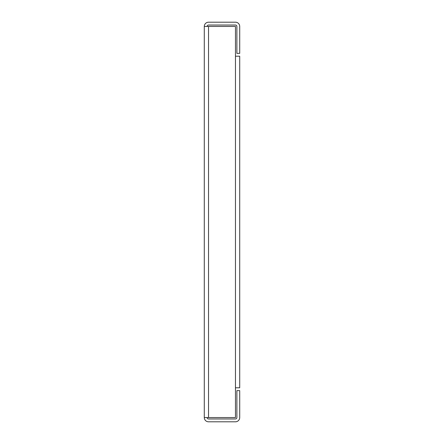 <?xml version="1.0" encoding="UTF-8"?>
<svg xmlns="http://www.w3.org/2000/svg" width="444" height="444" viewBox="0 0 444 444"><rect width="100%" height="100%" fill="white"/><g stroke="black" fill="none" stroke-linecap="round" stroke-linejoin="round"><path stroke-width="0.67" d="M207.12 26.451A1.415 1.415 0 0 1 208.536 25.036L235.464 25.036A1.415 1.415 0 0 1 236.88 26.451L236.88 53.374L239.71 53.374L239.71 26.451A4.251 4.251 0 0 0 235.464 22.2L208.536 22.2A4.251 4.251 0 0 0 204.29 26.451L235.464 26.451L235.464 56.21L239.71 56.21L239.71 387.79L235.464 387.79L235.464 56.21M235.464 387.79L235.464 417.549L204.29 417.549L204.29 26.451M207.12 417.549A1.415 1.415 0 0 0 208.536 418.964L235.464 418.964A1.415 1.415 0 0 0 236.88 417.549L236.88 390.626L239.71 390.626L239.71 417.549A4.251 4.251 0 0 1 235.464 421.8L208.536 421.8A4.251 4.251 0 0 1 204.29 417.549M208.536 417.549L208.536 26.451"/></g></svg>

